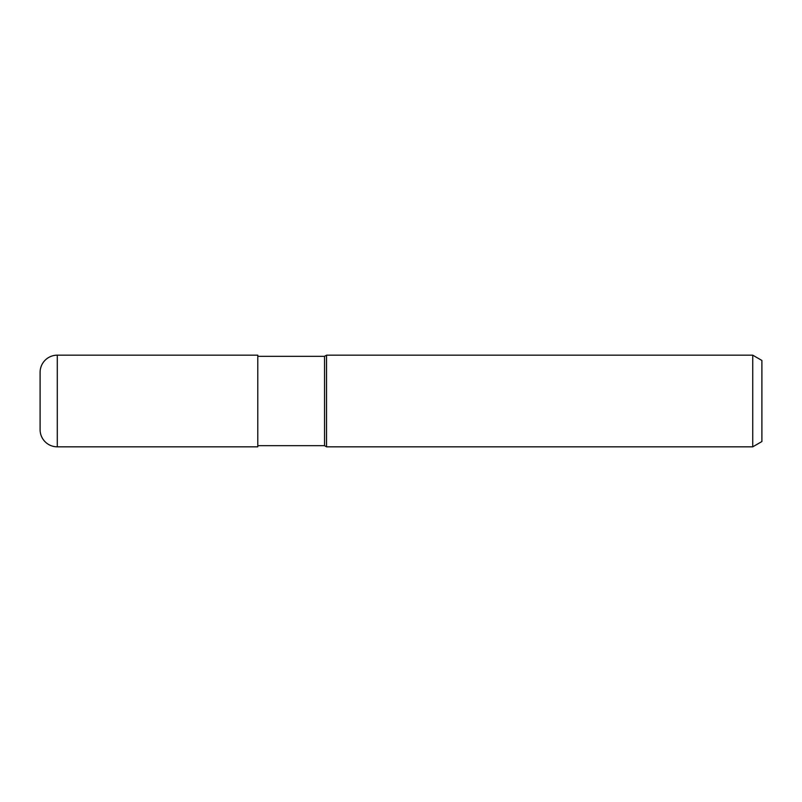 <?xml version="1.0" encoding="UTF-8"?>
<svg xmlns="http://www.w3.org/2000/svg" width="802" height="802" viewBox="0 0 802 802"><rect width="100%" height="100%" fill="white"/><g stroke="black" fill="none" stroke-linecap="round" stroke-linejoin="round"><path stroke-width="1.2" d="M752.737 446.824L752.737 355.176L761.9 360.459L761.9 441.541L752.737 446.824L326.524 446.824L324.539 445.681L257.783 445.681M324.539 445.681L324.539 356.319L326.524 355.176L752.737 355.176M257.783 356.319L324.539 356.319M326.524 446.824L326.524 355.176L326.524 446.824M57.283 355.176A17.183 17.183 0 0 0 40.1 372.359L40.1 429.641A17.183 17.183 0 0 0 57.283 446.824L57.283 355.176L257.783 355.176L257.783 446.824L57.283 446.824"/></g></svg>
